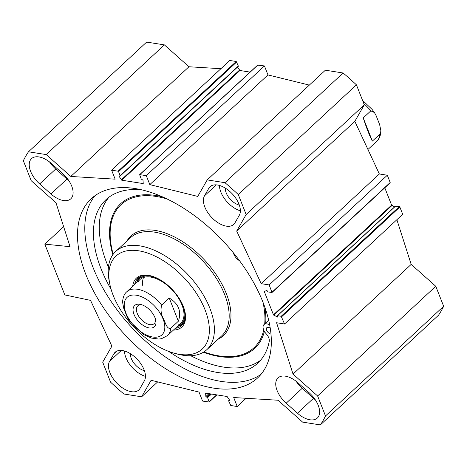 <?xml version="1.0" encoding="UTF-8"?>
<svg xmlns="http://www.w3.org/2000/svg" width="467" height="467" viewBox="0 0 467 467"><rect width="100%" height="100%" fill="white"/><g stroke="black" fill="none" stroke-linecap="round" stroke-linejoin="round"><path stroke-width="0.7" d="M225.363 188.148A13.158 7.303 -132.9 0 0 239.314 205.066M164.372 44.879L146.638 42.088L28.481 151.793L46.215 154.583L164.372 44.879L188.966 66.758L220.909 68.707M389.992 182.842L390.184 182.504L387.318 175.23L379.35 173.975L354.832 121.35L364.307 104.83L356.432 84.848A200.973 111.508 -132.9 0 0 343.105 72.992L325.371 70.202L207.22 179.9L197.745 196.42L149.819 184.617L146.282 175.633L139.651 174.658L141.25 179.054L142.99 180.163L143.235 183.584L121.741 180.204L119.149 176.415L119.114 176.006L120.188 175.744L118.571 171.64L118.069 171.196L111.613 170.181L229.77 60.482L236.226 61.492L238.339 66.04L238.147 66.378M237.528 67.073L239.898 70.499L250.108 72.105M257.755 65.123L264.433 65.935L267.976 74.918L309.323 85.099M394.603 206.899L391.615 205.112L384.79 187.792M207.22 179.9L224.954 182.69A200.973 111.508 47.1 0 1 238.281 194.546L246.15 214.528L236.681 231.048L261.193 283.673L269.167 284.928L272.01 292.5L268.198 291.968L266.791 290.351L264.316 291.601L273.458 314.816L277.305 317.052L277.626 317.064L277.55 315.704L281.187 316.276L284.555 323.993L402.712 214.295L399.845 207.021L399.343 206.572L395.479 206.21M284.555 323.993L276.581 322.744L293.025 374.096L317.624 395.975L325.499 415.957A200.973 111.508 47.1 0 1 320.362 424.912L438.519 315.207A200.973 111.508 -132.9 0 0 443.65 306.259L435.775 286.271L411.182 264.398L396.874 219.712M297.917 382.753L309.177 392.765A20.577 11.418 47.1 0 1 317.315 418.064A20.577 11.418 47.1 0 1 297.456 413.207L286.189 403.19A20.577 11.418 47.1 0 1 278.052 377.891A20.577 11.418 47.1 0 1 297.917 382.753M296.107 381.247A20.577 11.418 -132.9 0 0 302.237 388.293L313.497 398.31A20.577 11.418 -132.9 0 0 315.307 399.816M144.344 380.885L140.007 388.445A20.577 11.418 47.1 0 1 138.787 389.986A20.577 11.418 47.1 0 1 117.643 383.938A20.577 11.418 47.1 0 1 109.564 361.37L113.901 353.811A20.577 11.418 47.1 0 1 115.121 352.27A20.577 11.418 47.1 0 1 136.265 358.317A20.577 11.418 47.1 0 1 144.344 380.885M204.505 195.819L208.842 188.254A20.577 11.418 47.1 0 1 210.062 186.712A20.577 11.418 47.1 0 1 231.2 192.766A20.577 11.418 47.1 0 1 239.279 215.328L234.942 222.893A20.577 11.418 47.1 0 1 233.722 224.434A20.577 11.418 47.1 0 1 212.584 218.381A20.577 11.418 47.1 0 1 204.505 195.819L216.309 184.862M219.461 185.446A20.577 11.418 -132.9 0 0 240.371 210.804M62.654 173.508A20.577 11.418 47.1 0 1 70.791 198.808A20.577 11.418 47.1 0 1 50.932 193.951L39.672 183.934A20.577 11.418 47.1 0 1 31.534 158.634A20.577 11.418 47.1 0 1 51.393 163.491L62.654 173.508M49.584 161.985A20.577 11.418 -132.9 0 0 55.713 169.036L66.979 179.054A20.577 11.418 -132.9 0 0 68.789 180.56M157.677 381.901L141.629 396.798L151.104 380.278L199.024 392.082L202.567 401.065L209.193 402.046L207.599 397.645L205.859 396.536L205.614 393.121L227.102 396.501L229.7 400.289L229.735 400.692L228.661 400.96L230.774 405.508L237.23 406.518L233.693 397.534L278.034 400.242L302.628 422.121L320.362 424.912M111.613 170.181L115.156 179.165L70.815 176.456L46.215 154.583M141.629 396.798L123.895 394.008A200.973 111.508 47.1 0 1 110.568 382.152L102.693 362.17L111.876 346.158L90.545 300.369L64.825 294.934L44.82 244.148L70.05 246.681L55.982 202.748L31.225 180.729L23.35 160.741A200.973 111.508 47.1 0 1 28.481 151.793M262.997 302.283A122.261 67.832 47.1 0 1 257.609 377.943A122.261 67.832 47.1 0 1 124.712 334.506A122.261 67.832 47.1 0 1 91.24 198.755A122.261 67.832 47.1 0 1 180.274 206.14A122.261 67.832 47.1 0 1 262.997 302.283M130.421 353.7A13.158 7.303 -132.9 0 0 144.373 370.623M124.52 351.003A20.577 11.418 -132.9 0 0 145.43 376.355M261.03 374.318A122.261 67.832 47.1 0 1 132.003 327.735A122.261 67.832 47.1 0 1 95.11 195.609M63.64 226.676L44.82 244.148M237.23 406.518L246.091 398.293M146.282 175.633L264.433 65.935M149.819 184.617L267.976 74.918M70.815 176.456L188.966 66.758M343.105 72.992L224.954 182.69M356.432 84.848L238.281 194.546M364.307 104.83L246.15 214.528M354.832 121.35L236.681 231.048M379.35 173.975L261.193 283.673M387.318 175.23L269.167 284.928M411.182 264.398L293.025 374.096M435.775 286.271L317.624 395.975M443.65 306.259L325.499 415.957M155.529 319.282A12.089 6.707 47.1 0 1 154.203 323.619A12.089 6.707 47.1 0 1 141.063 319.323A12.089 6.707 47.1 0 1 137.753 305.903A12.089 6.707 47.1 0 1 142.091 304.887A12.089 6.707 47.1 0 1 142.178 304.904M139.861 304.291A14.483 8.032 -132.9 0 0 133.708 313.579A14.483 8.032 -132.9 0 0 147.549 327.554A14.483 8.032 -132.9 0 0 155.791 320.374A14.483 8.032 -132.9 0 0 141.104 304.56A14.483 8.032 -132.9 0 0 139.861 304.291M169.229 298.034C178.61 303.62 181.657 311.349 178.365 321.232L169.229 298.034L161.646 305.079C160.42 310.065 161.08 314.729 163.625 319.078C165.371 322.65 166.917 329.521 170.782 328.272A29.906 16.596 47.1 0 1 167.495 335.592L180.624 323.403M178.365 321.232L170.782 328.272M161.646 305.079A29.906 16.596 47.1 0 0 126.796 291.758C124.374 293.679 122.961 297.117 122.552 302.085L123.813 308.541L127.333 317.472L129.137 320.741M270.983 334.15A4.185 2.323 47.1 0 1 267.182 331.296A4.185 2.323 47.1 0 1 266.832 327.671A4.185 2.323 47.1 0 1 268.332 327.32A4.185 2.323 47.1 0 1 270.235 328.155M109.039 197.156A111.549 61.895 -132.9 0 0 108.432 267.083M190.74 355.737A111.549 61.895 -132.9 0 0 260.522 360.314M141.659 189.812A111.549 61.895 -132.9 0 0 105.962 199.695A111.549 61.895 -132.9 0 0 111.14 289.464M168.622 351.377A111.549 61.895 -132.9 0 0 257.761 363.192A111.549 61.895 -132.9 0 0 269.249 341.359A8.371 4.647 -132.9 0 0 266.184 333.8A8.371 4.647 47.1 0 1 263.983 324.606A8.371 4.647 47.1 0 1 269.646 324.863L269.646 324.863M239.553 260.761A8.371 4.647 47.1 0 1 233.412 252.857M174.057 353.157L177.092 353.986A66.991 37.167 -132.9 0 0 206.875 349.631A66.991 37.167 -132.9 0 0 188.534 275.25A66.991 37.167 -132.9 0 0 115.717 251.444A66.991 37.167 -132.9 0 0 109.167 280.825L109.768 283.913A63.401 35.177 -132.9 0 0 113.172 295.348A63.401 35.177 -132.9 0 0 174.057 353.157A63.401 35.177 -132.9 0 0 207.605 317.578A63.401 35.177 -132.9 0 0 147.735 253.096A63.401 35.177 -132.9 0 0 109.768 283.913M173.432 330.081A33.373 18.517 -132.9 0 0 185.078 312.394A33.373 18.517 -132.9 0 0 151.238 275.944A33.373 18.517 -132.9 0 0 132.733 286.248M175.353 328.295A32.182 17.857 -132.9 0 0 181.733 325.476A32.182 17.857 -132.9 0 0 184.973 311.868M151.746 276.09A32.182 17.857 -132.9 0 0 137.94 278.309A32.182 17.857 -132.9 0 0 134.659 284.461M177.874 326.217A32.182 17.857 -132.9 0 0 182.749 324.378M139.113 277.38A32.182 17.857 -132.9 0 0 136.919 282.103M177.431 326.363A30.939 17.168 -132.9 0 0 178.972 325.756A30.939 17.168 -132.9 0 0 182.831 305.266M158.179 278.711A30.939 17.168 -132.9 0 0 137.456 281.041A30.939 17.168 -132.9 0 0 136.738 282.529M178.318 324.974A29.906 16.596 -132.9 0 0 172.434 290.2A29.906 16.596 -132.9 0 0 138.185 281.753M143.544 277.462A29.906 16.596 -132.9 0 0 142.727 285.477M372.368 141.104C369.87 136.603 366.823 128.869 363.233 117.912L372.368 141.104L379.957 134.064L380.914 131.058C380.582 135.862 379.163 139.3 376.671 141.384A29.906 16.596 -132.9 0 0 379.957 134.064M363.233 117.912L370.821 110.866L374.429 112.541L376.133 115.67L379.653 124.601L380.914 131.058M286.189 403.19L302.237 388.293M313.497 398.31L297.456 413.207M113.901 353.811L116.75 351.166M121.367 350.413L109.564 361.37M211.691 185.609L208.842 188.254M50.932 193.951L66.979 179.054M55.713 169.036L39.672 183.934M391.615 205.112L273.458 314.816M264.865 291.093L264.316 291.601M228.853 400.622L229.519 400.003M209.216 401.748L216.641 394.854M207.599 397.645L211.481 394.043M207.097 397.201L210.64 393.909M206.385 397.09L209.934 393.798M205.859 396.536L208.971 393.646M139.826 174.617L257.977 64.919M118.069 171.196L236.226 61.492M118.571 171.64L236.728 61.942M120.188 175.744L238.339 66.04M119.149 176.415L119.581 176.012M121.297 179.865L239.454 70.167M121.741 180.204L239.898 70.499M390.184 182.504L272.033 292.202M391.971 205.509L273.814 315.207M277.637 316.749L277.305 317.052M395.701 206L277.55 315.704M399.343 206.572L281.187 316.276M399.845 207.021L281.689 316.719M125.973 313.199A25.597 14.203 47.1 0 1 141.081 296.563A25.597 14.203 47.1 0 1 164.752 328.61A25.597 14.203 47.1 0 1 147.957 335.662A25.597 14.203 47.1 0 1 125.973 313.199M203.373 352.258A98.607 54.709 -132.9 0 0 264.404 331.401M265.717 322.989A98.607 54.709 -132.9 0 0 264.812 307.152M162.37 196.811A98.607 54.709 -132.9 0 0 112.839 254.748M203.863 351.955A97.65 54.178 -132.9 0 0 263.732 330.07M264.701 323.935A97.65 54.178 -132.9 0 0 262.939 302.137M167.233 199.059A97.65 54.178 -132.9 0 0 113.177 254.276M218.048 339.264A67.948 37.699 -132.9 0 0 204.715 260.224A67.948 37.699 -132.9 0 0 126.884 241.077M206.875 349.631L221.656 335.907A66.991 37.167 -132.9 0 0 203.314 261.526A66.991 37.167 -132.9 0 0 130.497 237.721L115.717 251.444M178.376 326.024A32.06 17.787 -132.9 0 0 182.988 324.063M139.44 277.164A32.06 17.787 -132.9 0 0 137.146 281.619M178.972 325.756L180.805 324.863A31.54 17.501 -132.9 0 0 183.963 322.452M141.122 276.306A31.54 17.501 -132.9 0 0 138.483 279.284L137.456 281.041M370.821 110.866A29.906 16.596 -132.9 0 0 363.898 103.791M229.472 399.927L228.678 400.663M216.892 394.895L209.193 402.046M139.651 174.658L257.807 64.954M120.165 176.041L238.322 66.337M390.167 182.801L272.01 292.5M395.531 206.04L277.38 315.739M129.038 320.601L143.538 334.483L151.419 338.073L158.792 339.06L161.518 338.692L167.495 335.592M126.796 291.758L139.925 279.57M268.677 320.245L263.983 324.606M374.429 112.541L372.076 109.389L362.561 100.399M376.671 141.384L367.938 149.487"/></g></svg>
